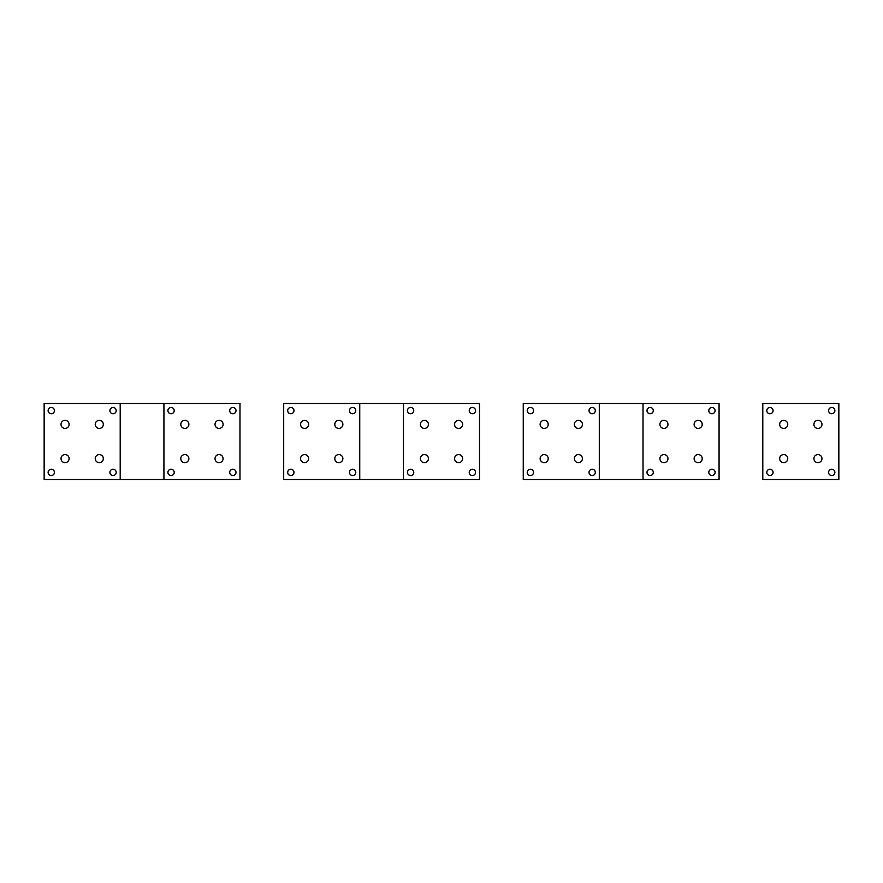 <?xml version="1.0" encoding="UTF-8"?>
<svg xmlns="http://www.w3.org/2000/svg" width="883" height="883" viewBox="0 0 883 883"><rect width="100%" height="100%" fill="white"/><g stroke="black" fill="none" stroke-linecap="round" stroke-linejoin="round"><path stroke-width="1.32" d="M651.665 475.142A3.135 3.135 0 0 0 652.912 470.893A3.135 3.135 0 0 0 648.652 469.646A3.135 3.135 0 0 0 647.405 473.895A3.135 3.135 0 0 0 651.665 475.142M713.453 475.142A3.135 3.135 0 0 0 714.7 470.893A3.135 3.135 0 0 0 710.44 469.646A3.135 3.135 0 0 0 709.192 473.895A3.135 3.135 0 0 0 713.453 475.142M651.665 413.354A3.135 3.135 0 0 0 652.912 409.105A3.135 3.135 0 0 0 648.652 407.858A3.135 3.135 0 0 0 647.405 412.107A3.135 3.135 0 0 0 651.665 413.354M713.453 413.354A3.135 3.135 0 0 0 714.7 409.105A3.135 3.135 0 0 0 710.44 407.858A3.135 3.135 0 0 0 709.192 412.107A3.135 3.135 0 0 0 713.453 413.354M531.886 475.142A3.135 3.135 0 0 0 533.133 470.893A3.135 3.135 0 0 0 528.873 469.646A3.135 3.135 0 0 0 527.626 473.895A3.135 3.135 0 0 0 531.886 475.142M412.107 475.142A3.135 3.135 0 0 0 413.354 470.893A3.135 3.135 0 0 0 409.105 469.646A3.135 3.135 0 0 0 407.858 473.895A3.135 3.135 0 0 0 412.107 475.142M292.339 475.142A3.135 3.135 0 0 0 293.586 470.893A3.135 3.135 0 0 0 289.326 469.646A3.135 3.135 0 0 0 288.079 473.895A3.135 3.135 0 0 0 292.339 475.142M172.56 475.142A3.135 3.135 0 0 0 173.808 470.893A3.135 3.135 0 0 0 169.547 469.646A3.135 3.135 0 0 0 168.3 473.895A3.135 3.135 0 0 0 172.56 475.142M52.781 475.142A3.135 3.135 0 0 0 54.029 470.893A3.135 3.135 0 0 0 49.779 469.646A3.135 3.135 0 0 0 48.532 473.895A3.135 3.135 0 0 0 52.781 475.142M531.886 413.354A3.135 3.135 0 0 0 533.133 409.105A3.135 3.135 0 0 0 528.873 407.858A3.135 3.135 0 0 0 527.626 412.107A3.135 3.135 0 0 0 531.886 413.354M412.107 413.354A3.135 3.135 0 0 0 413.354 409.105A3.135 3.135 0 0 0 409.105 407.858A3.135 3.135 0 0 0 407.858 412.107A3.135 3.135 0 0 0 412.107 413.354M292.339 413.354A3.135 3.135 0 0 0 293.586 409.105A3.135 3.135 0 0 0 289.326 407.858A3.135 3.135 0 0 0 288.079 412.107A3.135 3.135 0 0 0 292.339 413.354M172.56 413.354A3.135 3.135 0 0 0 173.808 409.105A3.135 3.135 0 0 0 169.547 407.858A3.135 3.135 0 0 0 168.3 412.107A3.135 3.135 0 0 0 172.56 413.354M52.781 413.354A3.135 3.135 0 0 0 54.029 409.105A3.135 3.135 0 0 0 49.779 407.858A3.135 3.135 0 0 0 48.532 412.107A3.135 3.135 0 0 0 52.781 413.354M593.674 475.142A3.135 3.135 0 0 0 594.921 470.893A3.135 3.135 0 0 0 590.661 469.646A3.135 3.135 0 0 0 589.414 473.895A3.135 3.135 0 0 0 593.674 475.142M473.895 475.142A3.135 3.135 0 0 0 475.142 470.893A3.135 3.135 0 0 0 470.893 469.646A3.135 3.135 0 0 0 469.646 473.895A3.135 3.135 0 0 0 473.895 475.142M354.127 475.142A3.135 3.135 0 0 0 355.374 470.893A3.135 3.135 0 0 0 351.114 469.646A3.135 3.135 0 0 0 349.867 473.895A3.135 3.135 0 0 0 354.127 475.142M234.348 475.142A3.135 3.135 0 0 0 235.595 470.893A3.135 3.135 0 0 0 231.335 469.646A3.135 3.135 0 0 0 230.088 473.895A3.135 3.135 0 0 0 234.348 475.142M114.569 475.142A3.135 3.135 0 0 0 115.816 470.893A3.135 3.135 0 0 0 111.567 469.646A3.135 3.135 0 0 0 110.32 473.895A3.135 3.135 0 0 0 114.569 475.142M593.674 413.354A3.135 3.135 0 0 0 594.921 409.105A3.135 3.135 0 0 0 590.661 407.858A3.135 3.135 0 0 0 589.414 412.107A3.135 3.135 0 0 0 593.674 413.354M473.895 413.354A3.135 3.135 0 0 0 475.142 409.105A3.135 3.135 0 0 0 470.893 407.858A3.135 3.135 0 0 0 469.646 412.107A3.135 3.135 0 0 0 473.895 413.354M354.127 413.354A3.135 3.135 0 0 0 355.374 409.105A3.135 3.135 0 0 0 351.114 407.858A3.135 3.135 0 0 0 349.867 412.107A3.135 3.135 0 0 0 354.127 413.354M234.348 413.354A3.135 3.135 0 0 0 235.595 409.105A3.135 3.135 0 0 0 231.335 407.858A3.135 3.135 0 0 0 230.088 412.107A3.135 3.135 0 0 0 234.348 413.354M114.569 413.354A3.135 3.135 0 0 0 115.816 409.105A3.135 3.135 0 0 0 111.567 407.858A3.135 3.135 0 0 0 110.32 412.107A3.135 3.135 0 0 0 114.569 413.354M771.433 475.142A3.135 3.135 0 0 0 772.68 470.893A3.135 3.135 0 0 0 768.431 469.646A3.135 3.135 0 0 0 767.184 473.895A3.135 3.135 0 0 0 771.433 475.142M833.221 475.142A3.135 3.135 0 0 0 834.468 470.893A3.135 3.135 0 0 0 830.219 469.646A3.135 3.135 0 0 0 828.971 473.895A3.135 3.135 0 0 0 833.221 475.142M771.433 413.354A3.135 3.135 0 0 0 772.68 409.105A3.135 3.135 0 0 0 768.431 407.858A3.135 3.135 0 0 0 767.184 412.107A3.135 3.135 0 0 0 771.433 413.354M833.221 413.354A3.135 3.135 0 0 0 834.468 409.105A3.135 3.135 0 0 0 830.219 407.858A3.135 3.135 0 0 0 828.971 412.107A3.135 3.135 0 0 0 833.221 413.354M120.198 403.476L239.977 403.476L239.977 479.524L44.15 479.524L44.15 403.476L120.198 403.476L120.198 479.524L44.15 479.524M239.977 479.524L163.929 479.524L163.929 403.476M359.745 403.476L479.524 403.476L479.524 479.524L283.697 479.524L283.697 403.476L359.745 403.476L359.745 479.524L283.697 479.524M479.524 479.524L403.476 479.524L403.476 403.476M599.303 403.476L719.071 403.476L719.071 479.524L523.255 479.524L523.255 403.476L599.303 403.476L599.303 479.524L523.255 479.524M719.071 479.524L643.023 479.524L643.023 403.476M838.85 479.524L762.802 479.524L838.85 479.524L838.85 403.476L762.802 403.476L762.802 479.524M540.617 460.551A4.04 4.04 0 0 0 546.102 462.151A4.04 4.04 0 0 0 547.714 456.677A4.04 4.04 0 0 0 542.228 455.065A4.04 4.04 0 0 0 540.617 460.551M594.943 473.906A3.157 3.157 0 0 1 590.65 475.164A3.157 3.157 0 0 1 589.403 470.882A3.157 3.157 0 0 1 593.685 469.624A3.157 3.157 0 0 1 594.943 473.906M527.604 470.882A3.157 3.157 0 0 1 531.897 469.624A3.157 3.157 0 0 1 533.155 473.906A3.157 3.157 0 0 1 528.862 475.164A3.157 3.157 0 0 1 527.604 470.882M589.403 409.094A3.157 3.157 0 0 1 593.685 407.836A3.157 3.157 0 0 1 594.943 412.118A3.157 3.157 0 0 1 590.65 413.376A3.157 3.157 0 0 1 589.403 409.094M527.604 409.094A3.157 3.157 0 0 1 531.897 407.836A3.157 3.157 0 0 1 533.155 412.118A3.157 3.157 0 0 1 528.862 413.376A3.157 3.157 0 0 1 527.604 409.094M581.93 456.677A4.04 4.04 0 0 1 580.319 462.151A4.04 4.04 0 0 1 574.844 460.551A4.04 4.04 0 0 1 576.444 455.065A4.04 4.04 0 0 1 581.93 456.677M547.714 422.449A4.04 4.04 0 0 1 546.102 427.935A4.04 4.04 0 0 1 540.617 426.323A4.04 4.04 0 0 1 542.228 420.849A4.04 4.04 0 0 1 547.714 422.449M581.93 422.449A4.04 4.04 0 0 1 580.319 427.935A4.04 4.04 0 0 1 574.844 426.323A4.04 4.04 0 0 1 576.444 420.849A4.04 4.04 0 0 1 581.93 422.449M660.396 460.551A4.04 4.04 0 0 0 665.881 462.151A4.04 4.04 0 0 0 667.482 456.677A4.04 4.04 0 0 0 662.007 455.065A4.04 4.04 0 0 0 660.396 460.551M714.722 473.906A3.157 3.157 0 0 1 710.429 475.164A3.157 3.157 0 0 1 709.17 470.882A3.157 3.157 0 0 1 713.464 469.624A3.157 3.157 0 0 1 714.722 473.906M647.382 470.882A3.157 3.157 0 0 1 651.676 469.624A3.157 3.157 0 0 1 652.934 473.906A3.157 3.157 0 0 1 648.641 475.164A3.157 3.157 0 0 1 647.382 470.882M709.17 409.094A3.157 3.157 0 0 1 713.464 407.836A3.157 3.157 0 0 1 714.722 412.118A3.157 3.157 0 0 1 710.429 413.376A3.157 3.157 0 0 1 709.17 409.094M647.382 409.094A3.157 3.157 0 0 1 651.676 407.836A3.157 3.157 0 0 1 652.934 412.118A3.157 3.157 0 0 1 648.641 413.376A3.157 3.157 0 0 1 647.382 409.094M701.709 456.677A4.04 4.04 0 0 1 700.098 462.151A4.04 4.04 0 0 1 694.612 460.551A4.04 4.04 0 0 1 696.223 455.065A4.04 4.04 0 0 1 701.709 456.677M667.482 422.449A4.04 4.04 0 0 1 665.881 427.935A4.04 4.04 0 0 1 660.396 426.323A4.04 4.04 0 0 1 662.007 420.849A4.04 4.04 0 0 1 667.482 422.449M701.709 422.449A4.04 4.04 0 0 1 700.098 427.935A4.04 4.04 0 0 1 694.612 426.323A4.04 4.04 0 0 1 696.223 420.849A4.04 4.04 0 0 1 701.709 422.449M301.07 460.551A4.04 4.04 0 0 0 306.556 462.151A4.04 4.04 0 0 0 308.156 456.677A4.04 4.04 0 0 0 302.681 455.065A4.04 4.04 0 0 0 301.07 460.551M355.396 473.906A3.157 3.157 0 0 1 351.103 475.164A3.157 3.157 0 0 1 349.845 470.882A3.157 3.157 0 0 1 354.138 469.624A3.157 3.157 0 0 1 355.396 473.906M288.057 470.882A3.157 3.157 0 0 1 292.35 469.624A3.157 3.157 0 0 1 293.598 473.906A3.157 3.157 0 0 1 289.315 475.164A3.157 3.157 0 0 1 288.057 470.882M349.845 409.094A3.157 3.157 0 0 1 354.138 407.836A3.157 3.157 0 0 1 355.396 412.118A3.157 3.157 0 0 1 351.103 413.376A3.157 3.157 0 0 1 349.845 409.094M288.057 409.094A3.157 3.157 0 0 1 292.35 407.836A3.157 3.157 0 0 1 293.598 412.118A3.157 3.157 0 0 1 289.315 413.376A3.157 3.157 0 0 1 288.057 409.094M342.383 456.677A4.04 4.04 0 0 1 340.772 462.151A4.04 4.04 0 0 1 335.286 460.551A4.04 4.04 0 0 1 336.898 455.065A4.04 4.04 0 0 1 342.383 456.677M308.156 422.449A4.04 4.04 0 0 1 306.556 427.935A4.04 4.04 0 0 1 301.07 426.323A4.04 4.04 0 0 1 302.681 420.849A4.04 4.04 0 0 1 308.156 422.449M342.383 422.449A4.04 4.04 0 0 1 340.772 427.935A4.04 4.04 0 0 1 335.286 426.323A4.04 4.04 0 0 1 336.898 420.849A4.04 4.04 0 0 1 342.383 422.449M420.849 460.551A4.04 4.04 0 0 0 426.323 462.151A4.04 4.04 0 0 0 427.935 456.677A4.04 4.04 0 0 0 422.449 455.065A4.04 4.04 0 0 0 420.849 460.551M475.164 473.906A3.157 3.157 0 0 1 470.882 475.164A3.157 3.157 0 0 1 469.624 470.882A3.157 3.157 0 0 1 473.906 469.624A3.157 3.157 0 0 1 475.164 473.906M407.836 470.882A3.157 3.157 0 0 1 412.118 469.624A3.157 3.157 0 0 1 413.376 473.906A3.157 3.157 0 0 1 409.094 475.164A3.157 3.157 0 0 1 407.836 470.882M469.624 409.094A3.157 3.157 0 0 1 473.906 407.836A3.157 3.157 0 0 1 475.164 412.118A3.157 3.157 0 0 1 470.882 413.376A3.157 3.157 0 0 1 469.624 409.094M407.836 409.094A3.157 3.157 0 0 1 412.118 407.836A3.157 3.157 0 0 1 413.376 412.118A3.157 3.157 0 0 1 409.094 413.376A3.157 3.157 0 0 1 407.836 409.094M462.151 456.677A4.04 4.04 0 0 1 460.551 462.151A4.04 4.04 0 0 1 455.065 460.551A4.04 4.04 0 0 1 456.677 455.065A4.04 4.04 0 0 1 462.151 456.677M427.935 422.449A4.04 4.04 0 0 1 426.323 427.935A4.04 4.04 0 0 1 420.849 426.323A4.04 4.04 0 0 1 422.449 420.849A4.04 4.04 0 0 1 427.935 422.449M462.151 422.449A4.04 4.04 0 0 1 460.551 427.935A4.04 4.04 0 0 1 455.065 426.323A4.04 4.04 0 0 1 456.677 420.849A4.04 4.04 0 0 1 462.151 422.449M61.523 460.551A4.04 4.04 0 0 0 66.998 462.151A4.04 4.04 0 0 0 68.609 456.677A4.04 4.04 0 0 0 63.123 455.065A4.04 4.04 0 0 0 61.523 460.551M115.839 473.906A3.157 3.157 0 0 1 111.556 475.164A3.157 3.157 0 0 1 110.298 470.882A3.157 3.157 0 0 1 114.58 469.624A3.157 3.157 0 0 1 115.839 473.906M48.51 470.882A3.157 3.157 0 0 1 52.792 469.624A3.157 3.157 0 0 1 54.051 473.906A3.157 3.157 0 0 1 49.768 475.164A3.157 3.157 0 0 1 48.51 470.882M110.298 409.094A3.157 3.157 0 0 1 114.58 407.836A3.157 3.157 0 0 1 115.839 412.118A3.157 3.157 0 0 1 111.556 413.376A3.157 3.157 0 0 1 110.298 409.094M48.51 409.094A3.157 3.157 0 0 1 52.792 407.836A3.157 3.157 0 0 1 54.051 412.118A3.157 3.157 0 0 1 49.768 413.376A3.157 3.157 0 0 1 48.51 409.094M102.825 456.677A4.04 4.04 0 0 1 101.225 462.151A4.04 4.04 0 0 1 95.739 460.551A4.04 4.04 0 0 1 97.351 455.065A4.04 4.04 0 0 1 102.825 456.677M68.609 422.449A4.04 4.04 0 0 1 66.998 427.935A4.04 4.04 0 0 1 61.523 426.323A4.04 4.04 0 0 1 63.123 420.849A4.04 4.04 0 0 1 68.609 422.449M102.825 422.449A4.04 4.04 0 0 1 101.225 427.935A4.04 4.04 0 0 1 95.739 426.323A4.04 4.04 0 0 1 97.351 420.849A4.04 4.04 0 0 1 102.825 422.449M181.291 460.551A4.04 4.04 0 0 0 186.777 462.151A4.04 4.04 0 0 0 188.388 456.677A4.04 4.04 0 0 0 182.902 455.065A4.04 4.04 0 0 0 181.291 460.551M235.618 473.906A3.157 3.157 0 0 1 231.324 475.164A3.157 3.157 0 0 1 230.066 470.882A3.157 3.157 0 0 1 234.359 469.624A3.157 3.157 0 0 1 235.618 473.906M168.278 470.882A3.157 3.157 0 0 1 172.571 469.624A3.157 3.157 0 0 1 173.83 473.906A3.157 3.157 0 0 1 169.536 475.164A3.157 3.157 0 0 1 168.278 470.882M230.066 409.094A3.157 3.157 0 0 1 234.359 407.836A3.157 3.157 0 0 1 235.618 412.118A3.157 3.157 0 0 1 231.324 413.376A3.157 3.157 0 0 1 230.066 409.094M168.278 409.094A3.157 3.157 0 0 1 172.571 407.836A3.157 3.157 0 0 1 173.83 412.118A3.157 3.157 0 0 1 169.536 413.376A3.157 3.157 0 0 1 168.278 409.094M222.604 456.677A4.04 4.04 0 0 1 220.993 462.151A4.04 4.04 0 0 1 215.518 460.551A4.04 4.04 0 0 1 217.119 455.065A4.04 4.04 0 0 1 222.604 456.677M188.388 422.449A4.04 4.04 0 0 1 186.777 427.935A4.04 4.04 0 0 1 181.291 426.323A4.04 4.04 0 0 1 182.902 420.849A4.04 4.04 0 0 1 188.388 422.449M222.604 422.449A4.04 4.04 0 0 1 220.993 427.935A4.04 4.04 0 0 1 215.518 426.323A4.04 4.04 0 0 1 217.119 420.849A4.04 4.04 0 0 1 222.604 422.449M780.175 460.551A4.04 4.04 0 0 0 785.649 462.151A4.04 4.04 0 0 0 787.261 456.677A4.04 4.04 0 0 0 781.775 455.065A4.04 4.04 0 0 0 780.175 460.551M767.161 409.094A3.157 3.157 0 0 1 771.444 407.836A3.157 3.157 0 0 1 772.702 412.118A3.157 3.157 0 0 1 768.42 413.376A3.157 3.157 0 0 1 767.161 409.094M828.949 409.094A3.157 3.157 0 0 1 833.232 407.836A3.157 3.157 0 0 1 834.49 412.118A3.157 3.157 0 0 1 830.208 413.376A3.157 3.157 0 0 1 828.949 409.094M767.161 470.882A3.157 3.157 0 0 1 771.444 469.624A3.157 3.157 0 0 1 772.702 473.906A3.157 3.157 0 0 1 768.42 475.164A3.157 3.157 0 0 1 767.161 470.882M834.49 473.906A3.157 3.157 0 0 1 830.208 475.164A3.157 3.157 0 0 1 828.949 470.882A3.157 3.157 0 0 1 833.232 469.624A3.157 3.157 0 0 1 834.49 473.906M821.477 456.677A4.04 4.04 0 0 1 819.877 462.151A4.04 4.04 0 0 1 814.391 460.551A4.04 4.04 0 0 1 816.002 455.065A4.04 4.04 0 0 1 821.477 456.677M787.261 422.449A4.04 4.04 0 0 1 785.649 427.935A4.04 4.04 0 0 1 780.175 426.323A4.04 4.04 0 0 1 781.775 420.849A4.04 4.04 0 0 1 787.261 422.449M821.477 422.449A4.04 4.04 0 0 1 819.877 427.935A4.04 4.04 0 0 1 814.391 426.323A4.04 4.04 0 0 1 816.002 420.849A4.04 4.04 0 0 1 821.477 422.449"/></g></svg>
